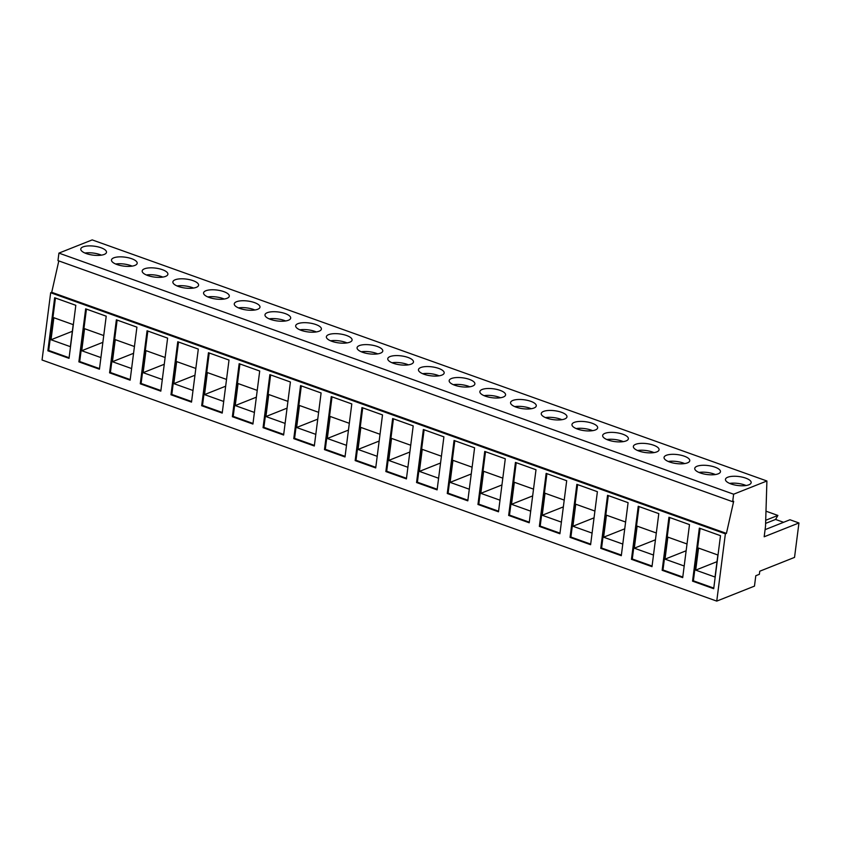 <?xml version="1.0" encoding="UTF-8"?>
<svg xmlns="http://www.w3.org/2000/svg" width="841" height="841" viewBox="0 0 841 841"><rect width="100%" height="100%" fill="white"/><g stroke="black" fill="none" stroke-linecap="round" stroke-linejoin="round"><path stroke-width="1.26" d="M653.993 452.605A12.962 4.51 7.3 0 0 652.669 452.08A12.962 4.51 7.3 0 0 637.552 450.492M638.876 451.018A12.962 4.51 7.3 0 0 651.922 452.826A12.962 4.51 7.3 0 0 659.071 449.756A12.962 4.51 7.3 0 0 653.541 445.194A12.962 4.51 7.3 0 0 640.506 443.386A12.962 4.51 7.3 0 0 633.357 446.455A12.962 4.51 7.3 0 0 638.876 451.018M623.297 441.63A12.962 4.51 7.3 0 0 621.962 441.115A12.962 4.51 7.3 0 0 606.855 439.528M608.18 440.053A12.962 4.51 7.3 0 0 621.226 441.851A12.962 4.51 7.3 0 0 628.374 438.781A12.962 4.51 7.3 0 0 622.845 434.229A12.962 4.51 7.3 0 0 609.799 432.421A12.962 4.51 7.3 0 0 602.661 435.491A12.962 4.51 7.3 0 0 608.18 440.053M592.59 430.666A12.962 4.51 7.3 0 0 591.265 430.14A12.962 4.51 7.3 0 0 576.159 428.563M577.483 429.078A12.962 4.51 7.3 0 0 590.529 430.886A12.962 4.51 7.3 0 0 597.667 427.817A12.962 4.51 7.3 0 0 592.148 423.254A12.962 4.51 7.3 0 0 579.102 421.457A12.962 4.51 7.3 0 0 571.964 424.516A12.962 4.51 7.3 0 0 577.483 429.078M561.893 419.691A12.962 4.51 7.3 0 0 560.569 419.175A12.962 4.51 7.3 0 0 545.462 417.588M546.787 418.114A12.962 4.51 7.3 0 0 559.833 419.911A12.962 4.51 7.3 0 0 566.971 416.842A12.962 4.51 7.3 0 0 561.452 412.29A12.962 4.51 7.3 0 0 548.406 410.482A12.962 4.51 7.3 0 0 541.257 413.551A12.962 4.51 7.3 0 0 546.787 418.114M531.197 408.726A12.962 4.51 7.3 0 0 529.872 408.2A12.962 4.51 7.3 0 0 514.755 406.624M516.09 407.139A12.962 4.51 7.3 0 0 529.136 408.947A12.962 4.51 7.3 0 0 536.274 405.877A12.962 4.51 7.3 0 0 530.755 401.315A12.962 4.51 7.3 0 0 517.709 399.517A12.962 4.51 7.3 0 0 510.561 402.587A12.962 4.51 7.3 0 0 516.09 407.139M500.5 397.751A12.962 4.51 7.3 0 0 499.176 397.236A12.962 4.51 7.3 0 0 484.059 395.648M485.383 396.174A12.962 4.51 7.3 0 0 498.429 397.972A12.962 4.51 7.3 0 0 505.578 394.902A12.962 4.51 7.3 0 0 500.048 390.35A12.962 4.51 7.3 0 0 487.002 388.542A12.962 4.51 7.3 0 0 479.864 391.612A12.962 4.51 7.3 0 0 485.383 396.174M469.804 386.786A12.962 4.51 7.3 0 0 468.469 386.261A12.962 4.51 7.3 0 0 453.362 384.684M454.687 385.199A12.962 4.51 7.3 0 0 467.733 387.007A12.962 4.51 7.3 0 0 474.881 383.938A12.962 4.51 7.3 0 0 469.352 379.375A12.962 4.51 7.3 0 0 456.306 377.577A12.962 4.51 7.3 0 0 449.168 380.647A12.962 4.51 7.3 0 0 454.687 385.199M439.097 375.811A12.962 4.51 7.3 0 0 437.772 375.296A12.962 4.51 7.3 0 0 422.666 373.709M423.99 374.234A12.962 4.51 7.3 0 0 437.036 376.032A12.962 4.51 7.3 0 0 444.174 372.962A12.962 4.51 7.3 0 0 438.655 368.411A12.962 4.51 7.3 0 0 425.609 366.602A12.962 4.51 7.3 0 0 418.471 369.672A12.962 4.51 7.3 0 0 423.99 374.234M408.4 364.847A12.962 4.51 7.3 0 0 407.076 364.321A12.962 4.51 7.3 0 0 391.959 362.744M393.294 363.259A12.962 4.51 7.3 0 0 406.34 365.068A12.962 4.51 7.3 0 0 413.478 361.998A12.962 4.51 7.3 0 0 407.959 357.436A12.962 4.51 7.3 0 0 394.913 355.638A12.962 4.51 7.3 0 0 387.764 358.708A12.962 4.51 7.3 0 0 393.294 363.259M377.704 353.872A12.962 4.51 7.3 0 0 376.379 353.357A12.962 4.51 7.3 0 0 361.262 351.769M362.597 352.295A12.962 4.51 7.3 0 0 375.643 354.093A12.962 4.51 7.3 0 0 382.781 351.023A12.962 4.51 7.3 0 0 377.262 346.471A12.962 4.51 7.3 0 0 364.216 344.663A12.962 4.51 7.3 0 0 357.068 347.732A12.962 4.51 7.3 0 0 362.597 352.295M347.007 342.907A12.962 4.51 7.3 0 0 345.683 342.382A12.962 4.51 7.3 0 0 330.566 340.805M331.89 341.32A12.962 4.51 7.3 0 0 344.936 343.128A12.962 4.51 7.3 0 0 352.085 340.058A12.962 4.51 7.3 0 0 346.555 335.496A12.962 4.51 7.3 0 0 333.509 333.698A12.962 4.51 7.3 0 0 326.371 336.768A12.962 4.51 7.3 0 0 331.89 341.32M316.311 331.943A12.962 4.51 7.3 0 0 314.976 331.417A12.962 4.51 7.3 0 0 299.869 329.83M301.194 330.355A12.962 4.51 7.3 0 0 314.24 332.153A12.962 4.51 7.3 0 0 321.388 329.083A12.962 4.51 7.3 0 0 315.859 324.531A12.962 4.51 7.3 0 0 302.813 322.723A12.962 4.51 7.3 0 0 295.675 325.793A12.962 4.51 7.3 0 0 301.194 330.355M285.604 320.968A12.962 4.51 7.3 0 0 284.279 320.442A12.962 4.51 7.3 0 0 269.173 318.865M270.497 319.38A12.962 4.51 7.3 0 0 283.543 321.188A12.962 4.51 7.3 0 0 290.681 318.119A12.962 4.51 7.3 0 0 285.162 313.556A12.962 4.51 7.3 0 0 272.116 311.759A12.962 4.51 7.3 0 0 264.978 314.828A12.962 4.51 7.3 0 0 270.497 319.38M254.907 310.003A12.962 4.51 7.3 0 0 253.583 309.477A12.962 4.51 7.3 0 0 238.466 307.89M239.801 308.416A12.962 4.51 7.3 0 0 252.847 310.213A12.962 4.51 7.3 0 0 259.985 307.154A12.962 4.51 7.3 0 0 254.466 302.592A12.962 4.51 7.3 0 0 241.42 300.784A12.962 4.51 7.3 0 0 234.271 303.853A12.962 4.51 7.3 0 0 239.801 308.416M224.211 299.028A12.962 4.51 7.3 0 0 222.886 298.502A12.962 4.51 7.3 0 0 207.769 296.926M209.104 297.441A12.962 4.51 7.3 0 0 222.14 299.249A12.962 4.51 7.3 0 0 229.288 296.179A12.962 4.51 7.3 0 0 223.769 291.617A12.962 4.51 7.3 0 0 210.723 289.819A12.962 4.51 7.3 0 0 203.575 292.889A12.962 4.51 7.3 0 0 209.104 297.441M193.514 288.064A12.962 4.51 7.3 0 0 192.19 287.538A12.962 4.51 7.3 0 0 177.073 285.951M178.397 286.476A12.962 4.51 7.3 0 0 191.443 288.284A12.962 4.51 7.3 0 0 198.592 285.215A12.962 4.51 7.3 0 0 193.062 280.652A12.962 4.51 7.3 0 0 180.016 278.844A12.962 4.51 7.3 0 0 172.878 281.914A12.962 4.51 7.3 0 0 178.397 286.476M162.818 277.088A12.962 4.51 7.3 0 0 161.483 276.563A12.962 4.51 7.3 0 0 146.376 274.986M147.701 275.501A12.962 4.51 7.3 0 0 160.747 277.309A12.962 4.51 7.3 0 0 167.895 274.24A12.962 4.51 7.3 0 0 162.366 269.677A12.962 4.51 7.3 0 0 149.32 267.88A12.962 4.51 7.3 0 0 142.182 270.949A12.962 4.51 7.3 0 0 147.701 275.501M132.111 266.124A12.962 4.51 7.3 0 0 130.786 265.598A12.962 4.51 7.3 0 0 115.68 264.011M117.004 264.537A12.962 4.51 7.3 0 0 130.05 266.345A12.962 4.51 7.3 0 0 137.188 263.275A12.962 4.51 7.3 0 0 131.669 258.713A12.962 4.51 7.3 0 0 118.623 256.904A12.962 4.51 7.3 0 0 111.485 259.974A12.962 4.51 7.3 0 0 117.004 264.537M684.69 463.57A12.962 4.51 7.3 0 0 683.365 463.055A12.962 4.51 7.3 0 0 668.248 461.467M669.583 461.993A12.962 4.51 7.3 0 0 682.629 463.79A12.962 4.51 7.3 0 0 689.767 460.721A12.962 4.51 7.3 0 0 684.248 456.169A12.962 4.51 7.3 0 0 671.202 454.361A12.962 4.51 7.3 0 0 664.054 457.43A12.962 4.51 7.3 0 0 669.583 461.993M715.386 474.545A12.962 4.51 7.3 0 0 714.062 474.019A12.962 4.51 7.3 0 0 698.955 472.432M700.28 472.957A12.962 4.51 7.3 0 0 713.326 474.766A12.962 4.51 7.3 0 0 720.464 471.696A12.962 4.51 7.3 0 0 714.945 467.133A12.962 4.51 7.3 0 0 701.899 465.325A12.962 4.51 7.3 0 0 694.75 468.395A12.962 4.51 7.3 0 0 700.28 472.957M101.414 255.149A12.962 4.51 7.3 0 0 100.09 254.623A12.962 4.51 7.3 0 0 84.973 253.046M86.308 253.572A12.962 4.51 7.3 0 0 99.354 255.37A12.962 4.51 7.3 0 0 106.492 252.3A12.962 4.51 7.3 0 0 100.973 247.738A12.962 4.51 7.3 0 0 87.927 245.94A12.962 4.51 7.3 0 0 80.778 249.01A12.962 4.51 7.3 0 0 86.308 253.572M746.083 485.509A12.962 4.51 7.3 0 0 744.758 484.994A12.962 4.51 7.3 0 0 729.652 483.407M730.976 483.932A12.962 4.51 7.3 0 0 744.022 485.73A12.962 4.51 7.3 0 0 751.16 482.66A12.962 4.51 7.3 0 0 745.641 478.098A12.962 4.51 7.3 0 0 732.595 476.3A12.962 4.51 7.3 0 0 725.457 479.37A12.962 4.51 7.3 0 0 730.976 483.932M765.089 529.651L789.972 519.759L798.95 522.965L794.535 557.394L759.759 571.218L759.36 574.308L755.796 575.728L754.472 586.124L716.753 601.105L725.373 533.825L726.424 533.404L733.678 501.31L732.669 501.709L733.636 494.203L766.908 480.989L765.52 526.245L764.175 536.779L798.95 522.965M725.373 533.825L50.67 292.731L42.05 360.011L716.753 601.105M628.09 502.666L607.549 495.317L600.758 548.343L621.299 555.691L628.09 502.666M597.394 491.691L576.852 484.353L570.051 537.378L590.603 544.716L597.394 491.691M566.697 480.726L546.145 473.378L539.354 526.403L559.906 533.751L566.697 480.726M536.001 469.751L515.449 462.413L508.658 515.438L529.21 522.776L536.001 469.751M505.294 458.787L484.752 451.438L477.961 504.463L498.503 511.812L505.294 458.787M474.597 447.811L454.056 440.474L447.265 493.499L467.806 500.837L474.597 447.811M443.901 436.847L423.359 429.509L416.558 482.534L437.11 489.872L443.901 436.847M413.204 425.872L392.652 418.534L385.861 471.559L406.413 478.897L413.204 425.872M382.508 414.907L361.956 407.57L355.165 460.595L375.717 467.932L382.508 414.907M351.801 403.932L331.259 396.595L324.468 449.62L345.01 456.957L351.801 403.932M321.104 392.968L300.563 385.63L293.772 438.655L314.313 445.993L321.104 392.968M290.408 381.993L269.866 374.655L263.065 427.68L283.617 435.028L290.408 381.993M259.711 371.028L239.159 363.69L232.368 416.715L252.92 424.053L259.711 371.028M229.015 360.064L208.463 352.715L201.672 405.74L222.213 413.089L229.015 360.064M198.308 349.089L177.766 341.751L170.975 394.776L191.517 402.114L198.308 349.089M167.611 338.124L147.07 330.776L140.279 383.801L160.82 391.149L167.611 338.124M136.915 327.149L116.373 319.811L109.572 372.836L130.124 380.174L136.915 327.149M106.218 316.184L85.666 308.836L78.875 361.861L99.427 369.21L106.218 316.184M658.797 513.63L638.245 506.293L631.454 559.318L651.996 566.655L658.797 513.63M689.494 524.605L668.942 517.257L662.151 570.282L682.703 577.63L689.494 524.605M720.495 535.675L699.344 528.127L692.553 581.152L713.704 588.7L720.495 535.675M75.816 305.315L54.665 297.756L47.874 350.792L69.025 358.34L75.816 305.315M50.67 292.731L51.722 292.311L726.424 533.404M51.722 292.311L58.807 260.92M733.636 494.203L58.923 253.109L57.966 260.615L732.669 501.709M58.923 253.109L92.195 239.895L766.908 480.989M765.983 511.181L777.893 515.438L765.699 520.285M783.581 522.303L775.581 519.444L777.893 515.438M70.371 346.671L73.199 324.637L53.856 317.719L51.028 339.764L70.371 346.671M55.432 298.029L48.715 350.455L69.109 357.74M48.715 350.455L47.874 350.792M715.039 577.031L717.867 554.997L698.524 548.08L695.707 570.124L715.039 577.031M700.101 528.39L693.383 580.816L713.778 588.101M693.383 580.816L692.553 581.152M687.013 543.969L667.828 537.115L665.01 559.149L684.185 566.004M669.709 517.53L662.992 569.956L682.776 577.021M662.992 569.956L662.151 570.282M72.337 331.301L51.028 339.764M717.016 561.662L695.707 570.124M686.14 550.76L665.01 559.149M765.604 523.396L775.581 519.444M656.316 532.994L637.131 526.14L634.303 548.185L653.489 555.039M639.002 506.566L632.295 558.981L652.08 566.056M632.295 558.981L631.454 559.318M103.737 335.548L84.552 328.694L81.735 350.729L100.909 357.583M86.434 309.11L79.716 361.535L99.501 368.6M79.716 361.535L78.875 361.861M134.434 346.513L115.249 339.659L112.431 361.704L131.617 368.558M117.13 320.085L110.413 372.5L130.197 379.575M110.413 372.5L109.572 372.836M165.13 357.488L145.956 350.634L143.128 372.668L162.313 379.522M147.827 331.049L141.109 383.475L160.894 390.539M141.109 383.475L140.279 383.801M195.827 368.453L176.652 361.598L173.824 383.633L193.01 390.487M178.523 342.024L171.816 394.44L191.601 401.514M171.816 394.44L170.975 394.776M226.534 379.428L207.349 372.574L204.521 394.608L223.706 401.462M209.23 352.989L202.513 405.415L222.297 412.479M202.513 405.415L201.672 405.74M257.23 390.392L238.045 383.538L235.228 405.572L254.403 412.426M239.927 363.953L233.209 416.379L252.994 423.454M233.209 416.379L232.368 416.715M287.927 401.367L268.742 394.513L265.924 416.547L285.11 423.401M270.623 374.928L263.906 427.344L283.69 434.419M263.906 427.344L263.065 427.68M318.623 412.332L299.449 405.478L296.621 427.512L315.806 434.366M301.32 385.893L294.602 438.319L314.387 445.383M294.602 438.319L293.772 438.655M349.32 423.307L330.145 416.453L327.317 438.487L346.503 445.341M332.016 396.868L325.309 449.283L345.094 456.358M325.309 449.283L324.468 449.62M380.027 434.271L360.842 427.417L358.024 449.451L377.199 456.306M362.723 407.832L356.006 460.258L375.79 467.323M356.006 460.258L355.165 460.595M410.723 445.246L391.538 438.392L388.721 460.426L407.896 467.281M393.42 418.807L386.702 471.223L406.487 478.298M386.702 471.223L385.861 471.559M441.42 456.211L422.235 449.357L419.417 471.391L438.603 478.245M424.116 429.772L417.399 482.198L437.183 489.262M417.399 482.198L416.558 482.534M472.116 467.186L452.942 460.332L450.114 482.366L469.299 489.22M454.813 440.747L448.095 493.162L467.89 500.237M448.095 493.162L447.265 493.499M502.823 478.151L483.638 471.296L480.81 493.331L499.996 500.185M485.509 451.712L478.802 504.137L498.587 511.202M478.802 504.137L477.961 504.463M533.52 489.126L514.335 482.271L511.517 504.306L530.692 511.16M516.216 462.687L509.499 515.102L529.283 522.177M509.499 515.102L508.658 515.438M564.216 500.09L545.031 493.236L542.214 515.27L561.389 522.124M546.913 473.651L540.195 526.077L559.98 533.141M540.195 526.077L539.354 526.403M594.913 511.055L575.728 504.201L572.91 526.245L592.096 533.099M577.609 484.626L570.892 537.042L590.676 544.116M570.892 537.042L570.051 537.378M625.609 522.03L606.435 515.176L603.607 537.21L622.792 544.064M608.306 495.591L601.588 548.017L621.383 555.081M601.588 548.017L600.758 548.343M655.444 539.785L634.303 548.185M624.747 528.821L603.607 537.21M594.04 517.846L572.91 526.245M563.344 506.881L542.214 515.27M532.647 495.906L511.517 504.306M501.951 484.942L480.81 493.331M471.254 473.967L450.114 482.366M440.547 463.002L419.417 471.391M409.851 452.027L388.721 460.426M379.154 441.062L358.024 449.451M348.458 430.087L327.317 438.487M317.761 419.123L296.621 427.512M287.054 408.148L265.924 416.547M256.358 397.183L235.228 405.572M225.661 386.208L204.521 394.608M194.965 375.244L173.824 383.633M164.268 364.269L143.128 372.668M133.561 353.304L112.431 361.704M102.865 342.34L81.735 350.729"/></g></svg>
